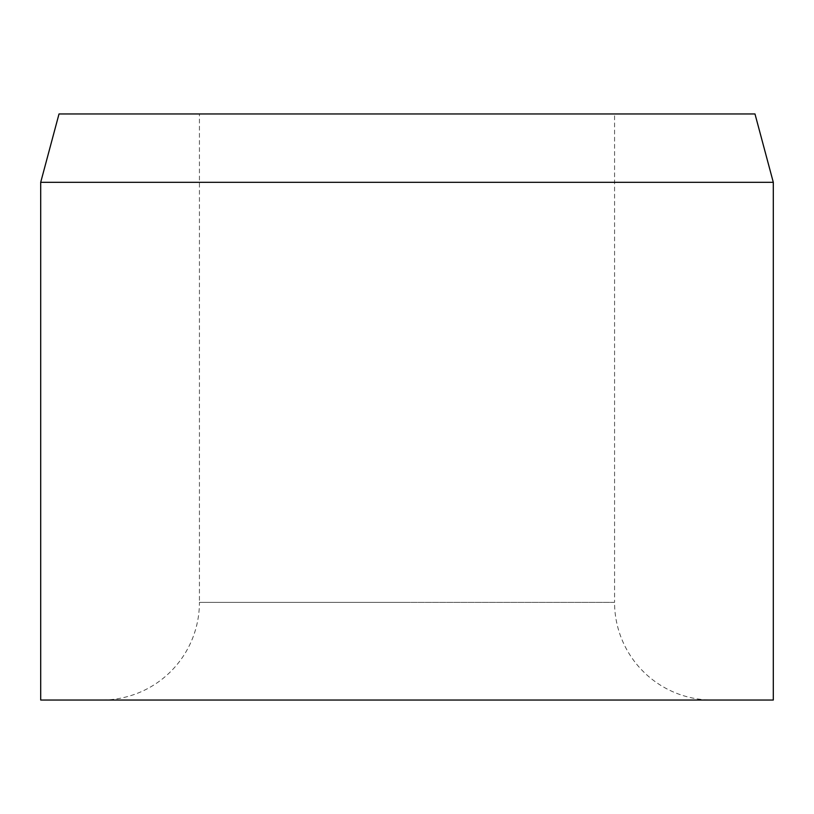 <?xml version="1.0" encoding="UTF-8"?>
<svg xmlns="http://www.w3.org/2000/svg" width="814" height="814" viewBox="0 0 814 814"><rect width="100%" height="100%" fill="white"/><g stroke="black" fill="none" stroke-linecap="round" stroke-linejoin="round"><path stroke-width="0.61" stroke-dasharray="4.07 3.05" d="M59.015 113.96L754.985 113.96M712.25 700.04L101.75 700.04L712.25 700.04A97.68 97.68 0 0 1 614.57 602.36L407 602.36L614.57 602.36L614.57 113.96M199.43 113.96L407 113.96L199.43 113.96L199.43 602.36L407 602.36L199.43 602.36A97.68 97.68 0 0 1 101.75 700.04M40.7 182.316L773.3 182.316M40.7 700.04L773.3 700.04"/><path stroke-width="1.22" d="M407 182.316L40.7 182.316L40.7 700.04L773.3 700.04L773.3 182.316L407 182.316M773.3 182.316L754.985 113.96L59.015 113.96L40.7 182.316"/></g></svg>
